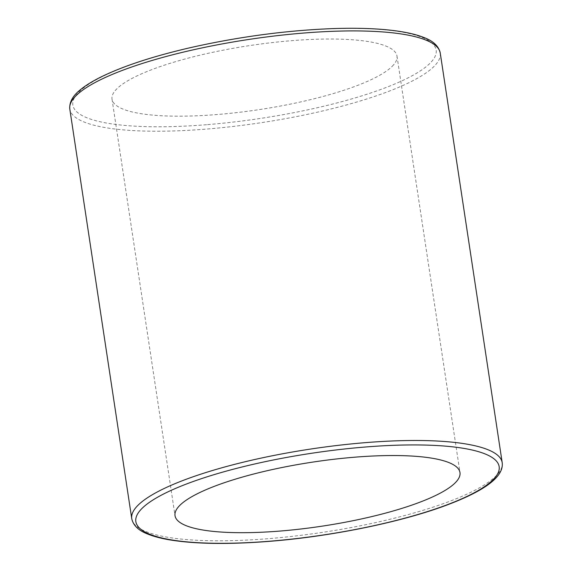 <?xml version="1.0" encoding="UTF-8"?>
<svg xmlns="http://www.w3.org/2000/svg" width="572" height="572" viewBox="0 0 572 572"><rect width="100%" height="100%" fill="white"/><g stroke="black" fill="none" stroke-linecap="round" stroke-linejoin="round"><path stroke-width="0.43" stroke-dasharray="2.86 2.15" d="M392.235 66.288A144.101 32.368 171.4 0 0 396.982 56.049A144.101 32.368 171.4 0 0 249.664 45.588A144.101 32.368 171.4 0 0 112.019 99.142A144.101 32.368 171.4 0 0 238.345 112.419A144.101 32.368 171.4 0 0 392.235 66.288M131.746 518.661A187.33 42.078 171.4 0 0 269.119 538.602A187.33 42.078 171.4 0 0 496.024 475.947A187.33 42.078 171.4 0 0 502.195 462.634M440.254 53.053A187.33 42.078 -8.6 0 1 434.077 66.366A187.33 42.078 -8.6 0 1 207.178 129.022A187.33 42.078 -8.6 0 1 69.805 109.08M207.572 124.624A183.734 41.27 171.4 0 0 430.051 41.592A183.734 41.27 171.4 0 0 125.89 66.566A183.734 41.27 171.4 0 0 207.572 124.624M112.019 99.142L175.018 515.665M396.982 56.049L459.981 472.572"/><path stroke-width="0.86" d="M455.226 482.811A144.101 32.368 171.4 0 0 459.981 472.572A144.101 32.368 171.4 0 0 312.655 462.112A144.101 32.368 171.4 0 0 175.018 515.665A144.101 32.368 171.4 0 0 301.337 528.943A144.101 32.368 171.4 0 0 455.226 482.811M270.57 541.148A183.734 41.27 -8.6 0 1 188.882 483.09A183.734 41.27 -8.6 0 1 493.043 458.115A183.734 41.27 -8.6 0 1 270.57 541.148M502.195 462.634A187.33 42.078 171.4 0 0 310.682 449.041A187.33 42.078 171.4 0 0 131.746 518.661C133.226 525.489 138.667 530.666 148.084 534.198C153.954 536.543 161.218 538.452 169.877 539.904C195.731 544.108 229.215 544.558 270.334 541.269C333.755 536.207 405.569 521.242 450.471 503.675C486.751 489.575 503.989 475.89 502.195 462.634L440.254 53.053A187.33 42.078 -8.6 0 0 248.734 39.461A187.33 42.078 -8.6 0 0 69.805 109.08L131.746 518.661M69.805 109.08C69.198 102.116 72.866 95.56 80.816 89.404C86.057 85.164 92.95 80.938 101.494 76.734C123.273 66.13 152.216 56.592 188.324 48.127C237.194 36.965 285.364 30.459 332.825 28.6C359.681 27.692 382.232 28.671 400.479 31.532C409.752 33.004 417.503 34.971 423.716 37.43C433.247 40.969 438.76 46.175 440.254 53.053"/></g></svg>
